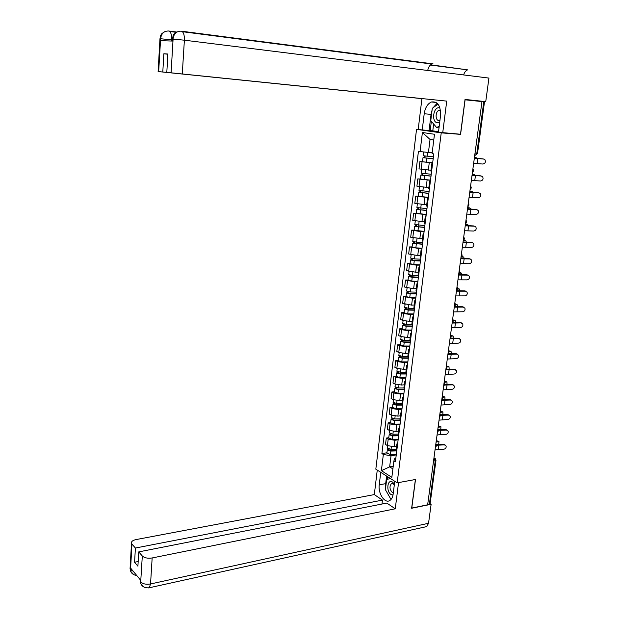 <?xml version="1.0" encoding="UTF-8"?>
<svg xmlns="http://www.w3.org/2000/svg" width="619" height="619" viewBox="0 0 619 619"><rect width="100%" height="100%" fill="white"/><g stroke="black" fill="none" stroke-linecap="round" stroke-linejoin="round"><path stroke-width="0.93" d="M419.93 129.619L416.533 129.356L375.826 469.171L397.174 482.835L441.231 132.861L460.582 134.369L465.093 99.806L481.969 101.578L427.644 504.802L411.774 508.044L415.504 479.477L397.174 482.835M435.954 460.528L430.166 503.286L429.431 503.889L435.242 460.884L433.942 458.06M427.714 504.237L429.431 503.889M481.969 101.586L484.499 101.864L477.551 153.226L476.831 153.241L483.787 101.779M432.666 162.929L419.906 161.528L419.009 168.894L431.017 170.264M432.542 163.857L431.838 163.656L432.588 163.517M432.681 162.774L419.906 161.528M430.925 171.03L431.613 171.347M430.491 180.315L417.794 178.899L416.904 186.203L428.859 187.603M430.344 181.514L429.648 181.266L430.398 181.073M420.402 179.007L417.794 178.899M428.735 188.563L429.416 188.934M428.34 197.562L415.705 196.122L414.823 203.365L426.715 204.796M428.162 199.016L427.474 198.738L428.224 198.482M418.297 196.192L415.705 196.122M426.576 205.941L427.242 206.375M426.212 214.661L413.624 213.199L412.749 220.379L424.595 221.85M425.996 216.371L425.315 216.054L426.073 215.745M416.216 213.238L413.624 213.199M424.425 223.173L425.083 223.668M424.092 231.622L420.719 231.614L411.565 230.136L410.699 237.255L422.491 238.756M423.853 233.58L423.179 233.224L423.938 232.86M414.15 230.144L411.565 230.136M422.297 240.257L422.947 240.814M421.996 248.436L418.63 248.467L409.523 246.927L408.664 253.991L417.748 255.562L420.402 255.515M421.725 250.633L421.059 250.246L421.825 249.828M412.099 246.904L409.523 246.927M420.193 257.202L420.827 257.806M419.914 265.11L416.556 265.187L407.503 263.586L406.652 270.588L415.689 272.221L418.328 272.143M419.612 267.547L418.955 267.129L419.728 266.657M410.072 263.532L407.503 263.586M418.096 274L418.723 274.666M417.856 281.653L414.506 281.769L405.491 280.098L404.648 287.046L413.639 288.74L416.278 288.632M417.523 284.322L416.866 283.866L417.647 283.34M408.053 280.012L405.491 280.098M416.022 290.659L416.641 291.379M415.813 298.048L412.471 298.211L403.503 296.478L402.659 303.372L411.612 305.121L414.235 304.989M415.45 300.958L414.8 300.47L415.581 299.89M406.056 296.362L403.503 296.478M413.964 307.179L414.575 307.953M413.778 314.313L410.451 314.514L403.526 313.531L401.522 312.727L400.694 319.559L402.69 320.379L409.6 321.369L412.215 321.207M413.391 317.454L412.749 316.928L413.531 316.301M404.075 312.58L401.522 312.727M411.921 323.567L412.525 324.387M411.767 330.453L408.447 330.685L401.553 329.687L399.565 328.844L398.744 335.622L400.725 336.481L407.604 337.487L410.211 337.293M411.349 333.811L410.714 333.254L411.503 332.573M402.11 328.666L399.565 328.844M409.902 339.816L410.49 340.69M409.77 346.454L406.459 346.725L399.603 345.712L397.622 344.822L396.81 351.546L398.775 352.451L405.623 353.472L408.231 353.248M409.329 350.029L408.702 349.449L409.492 348.721M400.16 344.621L397.622 344.822M407.898 355.925L408.478 356.853M407.789 362.324L404.486 362.641L397.661 361.604L395.696 360.676L394.883 367.346L396.841 368.29L403.658 369.326L406.257 369.071M407.317 366.123L406.698 365.504L407.495 364.73M398.226 360.444L395.696 360.676M405.902 371.911L406.474 372.886M405.832 378.07L402.528 378.418L395.734 377.366L393.785 376.406L392.98 383.022L394.922 383.997L401.708 385.057L404.3 384.77M405.329 382.078L404.718 381.436L405.515 380.608M396.307 376.143L393.785 376.406M403.928 387.765L404.493 388.786M403.882 393.684L400.594 394.071L393.823 393.003L391.889 392.005L391.092 398.566L393.019 399.58L399.773 400.655L402.365 400.338M403.356 397.901L402.752 397.228L403.549 396.353M394.404 391.711L391.889 392.005M393.119 402.203L396.678 403.518L401.971 403.456L402.528 404.563M401.948 409.174L398.667 409.6L391.928 408.517L390.009 407.48L389.219 413.987L391.131 415.04L397.862 416.13L400.439 415.79M401.398 413.6L400.803 412.896L401.599 411.975M392.516 407.163L390.009 407.48M400.029 419.086L400.578 420.208M400.036 424.541L396.764 425.005L390.055 423.907L388.144 422.831L387.355 429.284L389.258 430.375L395.959 431.482L398.528 431.11M399.456 429.176L398.86 428.441L399.665 427.474M390.643 422.483L388.144 422.831M398.102 434.553L398.636 435.722M398.133 439.792L394.868 440.287L388.19 439.173L386.287 438.059L385.513 444.465L387.401 445.595L394.071 446.717L396.64 446.314M397.53 444.62L396.941 443.854L397.754 442.848M388.786 437.687L386.287 438.059M396.191 449.905L396.717 451.119M433.772 140.018L430.043 139.445L428.433 152.483L432.194 152.715M428.433 152.483L420.092 151.554L422.406 132.505L434.484 134.261L432.077 153.605L433.787 153.899L395.386 461.836L393.885 460.915L391.842 477.326L381.381 470.657L383.347 454.462L391.015 455.77L389.645 466.881L392.887 468.908M420.092 151.554L418.444 151.268L381.9 453.572L383.347 454.462M416.533 129.356L441.231 132.861M458.609 134.099L460.582 134.369M393.22 466.269L389.645 466.881L381.381 470.657M396.245 454.919L391.015 455.77M393.885 460.915L394.914 458.137L395.866 457.983M386.945 452.768L381.9 453.572M422.406 132.505L430.043 139.445M473.643 163.385L482.843 164.027C485.195 163.524 485.907 162.108 484.979 159.795L483.454 158.982M474.324 158.332L483.532 158.998M482.921 158.866L474.34 158.185M474.417 157.613L475.516 157.652M477.303 158.394L476.576 157.806L474.402 157.76M433.424 156.839L423.241 155.756M433.192 158.657L424.433 157.845L424.913 157.822L425.121 156.127M433.184 158.75L423.001 157.698L424.007 157.659L424.208 156.003M424.897 157.946L424.007 157.659M471.345 180.439L480.514 180.988C482.828 180.5 483.555 179.123 482.688 176.841L481.249 176.005M472.018 175.425L481.203 175.997M480.599 175.842L472.049 175.231M469.07 197.345L478.216 197.801C480.483 197.337 481.218 195.983 480.414 193.747L479.021 192.873M469.736 192.37L478.889 192.857M478.294 192.679L469.767 192.138M173.041 38.889C173.8 33.666 176.539 31.089 181.266 31.159C183.456 31.731 184.493 34.741 184.385 40.189L488.933 78.087L485.737 101.632L465.031 99.442L460.482 134.246L438.461 132.249L440.527 115.707C440.782 105.779 437.757 101.199 431.451 101.98C427.574 103.752 425.16 107.675 424.208 113.757L422.243 129.951L418.212 129.379L421.91 98.645L158.116 71.549L421.91 98.645M442.717 132.853L446.725 101.114L166.805 72.4L171.084 72.818L173.088 39.121L172.825 41.078L160.553 40.676L160.615 38.564M433.633 123.986L432.782 130.857L422.243 129.951M432.782 130.857L438.531 131.661M446.725 101.114L171.084 72.818M463.631 74.938C464.436 72.253 465.774 70.566 467.631 69.862L430.646 64.802M485.737 101.632L465.001 99.651M427.721 70.473C428.394 67.131 429.803 64.995 431.938 64.067L428.874 63.672M166.805 72.4L167.881 54.008L163.849 53.768L162.797 72.005M163.849 53.768L167.865 54.232M437.176 103.218L433.122 107.698M432.093 109.996L431.048 114.383L424.208 113.757M429.075 130.493L431.048 114.383M431.358 121.293L430.205 130.648M172.33 39.237L172.941 39.121M172.291 39.887L171.649 39.802C171.749 34.525 170.759 31.592 168.701 31.004C164.066 30.919 161.373 33.434 160.623 38.548L158.665 71.603M385.652 487.61L385.683 483.648L379.238 484.824C377.899 493.482 384.856 503.951 389.831 500.5C391.61 499.347 392.725 497.181 393.166 494.016L394.76 481.288M379.238 484.824L380.755 472.32M377.257 470.084L374.317 494.589L382.449 500.113L135.399 548.032L131.94 544.047L130.539 569.735L130.702 568.188L140.73 580.336L140.683 582.046L142.308 556.001C144.49 557.951 147.779 558.601 152.158 557.959L150.541 583.965L428.541 523.279L431.118 504.284L411.635 508.261L415.395 479.508L398.559 482.596L395.255 508.795L152.158 557.959M381.969 504.028L382.449 500.113M138.184 561.51L134.578 562.245L137.905 566.192L138.741 551.893L386.821 503.077L395.255 508.795M374.317 494.589L135.963 539.598C132.659 540.341 131.166 541.571 131.499 543.296L131.94 544.047M428.541 523.279L426.785 526.576L425.299 526.901M430.058 503.603L431.118 504.284M138.741 551.893L142.308 556.001M134.578 562.245L135.399 548.032M386.418 491.432L390.148 497.947M390.813 498.527L391.432 498.96M385.683 483.648L386.612 476.073M391.123 498.465L391.61 498.69M387.595 476.7L387.27 479.299M389.8 478.116L389.722 478.75M133.224 571.244L130.617 569.658M133.874 574.757L130.686 571.345L130.539 569.743M143.964 587.091L140.815 583.671L140.683 582.053M439.954 107.946L439.219 107.776C433.199 106.778 431.288 122.322 437.354 122.74L439.722 122.129M440.496 110.375L438.956 110.368C435.327 111.42 435.087 120.287 438.678 120.481L439.962 120.248M439.25 125.92L436.743 127.669L430.785 120.62L432.302 108.294L438.02 104.124M439.01 127.854L436.743 127.669M394.404 484.112L392.562 482.108C387.417 478.502 385.838 491.393 391.022 494.504L393.003 495.038M394.303 484.901L393.289 483.896L391.347 483.764C389.297 486.457 389.591 489.327 392.229 492.376L393.328 492.747M390.512 498.589L391.835 498.326L390.512 498.589L385.397 489.66L386.658 479.439L390.512 478.572M472.15 174.473L473.295 174.496M475.106 175.409L474.301 174.651L472.119 174.666M431.25 174.264L421.113 173.158M431.025 176.028L422.305 175.239L422.785 175.2L422.978 173.591M431.01 176.152L420.874 175.1L421.879 175.022L422.073 173.452M430.514 180.144L420.394 179.038M422.762 175.355L421.879 175.022M469.898 191.194L471.09 191.201M472.908 192.292L472.042 191.364L469.86 191.441M429.091 191.534L419.001 190.42M428.882 193.26L420.185 192.494L420.672 192.432L420.858 190.9M428.859 193.407L418.769 192.354L419.775 192.23L419.953 190.753M428.363 197.368L418.289 196.246M420.649 192.625L419.775 192.23M466.811 214.112L475.926 214.483C478.154 214.035 478.897 212.704 478.154 210.506L476.816 209.609M467.469 209.183L476.599 209.586M476.011 209.377L467.507 208.897M464.567 230.74L473.659 231.034C475.849 230.593 476.599 229.293 475.91 227.119L474.618 226.206M465.225 225.85L474.324 226.167M473.744 225.943L465.271 225.525M462.347 247.236L471.415 247.445C473.566 247.02 474.324 245.735 473.682 243.6L472.444 242.671M462.997 242.385L472.073 242.617M471.492 242.369L463.051 242.014M467.662 207.783L468.9 207.775M470.711 209.029L469.798 207.938L467.624 208.069M426.955 208.657L416.912 207.535M426.746 210.336L418.088 209.601L418.576 209.524L418.754 208.069M426.723 210.514L416.672 209.47L417.678 209.299L417.848 207.914M426.236 214.445L416.208 213.315M418.545 209.748L417.678 209.299M465.442 224.233L466.726 224.217M468.521 225.626L467.577 224.38L465.403 224.565M424.843 225.641L414.838 224.504M424.634 227.281L416.014 226.569L416.494 226.469L416.664 225.092M424.611 227.483L414.606 226.43L415.612 226.229L415.767 224.921M424.123 231.374L414.134 230.237M416.463 226.732L415.612 226.229M463.244 240.551L464.567 240.52M466.331 242.083L465.898 240.876L463.198 240.93M422.738 242.478L416.556 242.176L412.78 241.333M422.537 244.079L413.949 243.391L414.436 243.275L414.591 241.967M422.514 244.304L412.548 243.259L413.554 243.012L413.701 241.797M422.034 248.165L415.852 247.879L412.084 247.012M414.397 243.569L413.554 243.012M460.141 263.593L469.179 263.717C471.299 263.307 472.065 262.046 471.469 259.949L470.278 259.005M460.791 258.788L469.836 258.935M469.264 258.665L460.846 258.371M461.557 256.668L462.432 256.699M464.149 258.409L463.724 257.047L461.008 257.156M420.657 259.175L414.49 258.912L410.745 258.022M420.463 260.738L411.906 260.073L412.54 258.703M420.433 260.986L414.266 260.731L410.505 259.941L411.519 259.655L411.65 258.525M419.953 264.816L413.794 264.568L410.057 263.655M412.347 260.266L411.519 259.655M457.952 279.827L466.974 279.865C469.055 279.455 469.821 278.225 469.272 276.159L467.051 274.828L468.126 275.207M458.594 275.053L467.624 275.115M467.051 274.828L458.656 274.596M459.693 272.67L460.304 272.747M461.983 274.604L461.573 273.095L459.383 273.165M418.591 275.741L412.447 275.517L408.718 274.565M418.405 277.258L409.879 276.616L410.505 275.308M418.367 277.536L412.223 277.32L408.486 276.492L409.492 276.167L409.623 275.115M417.895 281.336L411.759 281.127L408.037 280.159M410.32 276.825L409.492 276.167M455.785 295.921L464.776 295.882C466.834 295.48 467.6 294.265 467.09 292.23L464.861 290.86L465.991 291.278M456.42 291.185L465.418 291.17M464.861 290.86L456.489 290.69M457.619 288.562L458.199 288.671M459.816 290.667L459.437 289.019L457.48 289.081M416.541 292.16L410.42 291.982L406.714 290.984M416.363 293.638L407.867 293.027L408.486 291.773M416.324 293.948L410.204 293.762L406.482 292.895L407.488 292.539L407.604 291.572M415.852 297.716L409.732 297.538L406.033 296.532M408.3 293.244L407.488 292.539M453.634 311.883L462.602 311.767C464.621 311.38 465.395 310.181 464.923 308.177L462.679 306.769L463.871 307.217M454.269 307.186L463.236 307.094M462.679 306.769L454.338 306.653M455.429 304.355L456.102 304.463M457.665 306.598L457.317 304.811L455.422 304.888M414.513 308.455L408.408 308.308L404.725 307.264M414.335 309.895L407.65 309.732L405.871 309.299L406.482 308.1M414.289 310.22L408.192 310.08L404.493 309.175L405.499 308.773L405.607 307.891M413.825 313.957L407.728 313.825L404.052 312.765M406.304 309.531L405.499 308.773M451.499 327.722L460.443 327.528C462.439 327.142 463.213 325.965 462.764 323.992L460.521 322.545L461.766 323.041M452.125 323.064L461.078 322.894M460.521 322.545L452.272 322.476M453.131 320.054L454.029 320.131M455.522 322.398L455.213 320.472L453.255 320.596M412.494 324.611L406.412 324.503L402.752 323.412M412.324 326.012L405.662 325.896L403.898 325.447L404.493 324.294M412.277 326.36L406.196 326.259L402.52 325.315L403.526 324.882L403.627 324.07M411.813 330.066L405.739 329.973L402.087 328.867M404.323 325.687L403.526 324.882M449.386 343.429L458.3 343.166C460.265 342.787 461.047 341.626 460.629 339.684L458.377 338.198L459.669 338.725M450.005 338.81L458.927 338.57M458.377 338.198L450.57 338.136M450.764 335.66L451.971 335.676M453.387 338.082L453.123 336.016L451.011 336.202M410.397 340.636L404.439 340.558L400.795 339.421M410.327 341.998L403.689 341.92L401.932 341.456L402.52 340.349M410.281 342.377L404.222 342.307L400.563 341.324L401.569 340.852L401.661 340.125M409.824 346.052L403.766 345.99L400.129 344.837M402.358 341.711L401.569 340.852M447.282 359.02L456.172 358.672C458.114 358.3 458.896 357.155 458.509 355.244L456.257 353.728L457.588 354.292M447.901 354.439L456.799 354.114M456.257 353.728L448.682 353.689M448.342 351.182L449.92 351.105M451.266 353.635L451.058 351.437L448.705 351.724M408.037 356.529L402.474 356.49L398.853 355.306M408.354 357.859L401.731 357.821L399.982 357.333L400.57 356.281M408.3 358.254L402.257 358.223L398.621 357.209L399.634 356.699L399.712 356.049M407.844 361.898L401.808 361.875L398.195 360.676M400.408 357.604L399.634 356.699M445.2 374.48L454.067 374.062C455.986 373.69 456.768 372.561 456.404 370.68L454.145 369.133L455.522 369.736M446.361 369.736L454.686 369.535M454.145 369.133L446.709 369.133M446.276 366.487L448.365 366.541M449.146 369.063L448.999 366.734L446.345 367.144M405.871 372.298L400.524 372.298L396.926 371.067M406.389 373.59L399.789 373.59L398.056 373.087L398.628 372.081M406.335 374.008L400.315 374.008L396.694 372.963L397.777 371.841M405.886 377.621L399.866 377.636L396.276 376.391M398.474 373.365L398.543 372.824L397.708 372.421M443.134 389.823L451.971 389.328C453.866 388.964 454.648 387.85 454.315 385.993L452.056 384.414L453.472 385.057M444.473 385.049L452.59 384.84M452.056 384.414L444.682 384.453M444.233 381.675L446.33 381.714M447.042 384.376L446.957 381.908L444.133 382.426M403.905 387.943L398.597 387.966L395.015 386.697M404.439 389.189L397.87 389.227L396.137 388.709L396.709 387.757M404.385 389.63L398.388 389.668L394.783 388.593L395.858 387.509M403.936 393.22L397.947 393.266L394.373 391.982M396.555 389.003L396.624 388.43L395.796 388.012M441.084 405.043L449.897 404.478C451.769 404.114 452.551 403.015 452.241 401.189L449.982 399.58L451.429 400.253M442.515 400.261L450.508 400.029M449.982 399.58L442.616 399.665M442.198 396.748L444.318 396.771M444.945 399.565L444.937 396.965L442.098 397.53M402.512 404.671L395.959 404.741L394.241 404.207L394.798 403.309M402.451 405.136L396.477 405.205L392.895 404.091L393.955 403.046M402.01 408.695L396.036 408.772L392.485 407.441M394.651 404.517L394.729 403.921L393.901 403.48M439.049 420.139L447.839 419.512C449.688 419.148 450.47 418.065 450.183 416.262L447.916 414.629L449.402 415.334M440.511 415.364L448.442 415.086M447.916 414.629L440.519 414.761M440.186 411.705L442.322 411.705M442.856 414.637L442.925 411.914L440.078 412.525M400.06 418.854L394.783 418.939L391.247 417.585M400.354 420.03L394.063 420.139L392.353 419.589L392.91 418.73M400.539 420.51L394.574 420.618L391.015 419.465L392.067 418.467M400.098 424.046L394.141 424.154L390.604 422.777M392.763 419.906L392.841 419.28L392.028 418.823M437.029 435.126L440.341 434.468L445.796 434.422C447.63 434.058 448.411 432.991 448.141 431.219L445.873 429.563L447.39 430.298M438.476 430.367L446.4 430.035M445.873 429.563L438.399 429.748M438.182 426.545L440.341 426.53M440.774 429.594L440.929 426.739L438.066 427.396M398.156 434.128L392.895 434.244L389.382 432.843M398.179 435.273L392.191 435.405L390.488 434.84L391.03 434.035M398.636 435.768L392.694 435.9L389.15 434.724L390.194 433.757M398.195 439.266L392.26 439.413L388.747 437.997M390.891 435.172L390.976 434.515L390.163 434.051M435.025 449.99L438.329 449.293L443.769 449.224C445.579 448.86 446.361 447.808 446.113 446.051L443.846 444.372L445.386 445.146M436.426 445.262L444.365 444.868M443.846 444.372L436.256 444.628M436.202 441.27L438.368 441.239M438.709 444.434L438.956 441.448L436.078 442.159M396.268 449.278L391.03 449.425L387.525 447.978M396.145 450.392L390.326 450.555L388.631 449.974L389.173 449.208M396.485 450.911L390.821 451.073L387.301 449.858L388.337 448.93M396.315 454.377L390.396 454.555L386.906 453.1M389.034 450.315L389.119 449.634L388.314 449.146M435.443 446.872L435.675 445.185M437.486 431.706L437.718 430.004M439.552 416.417L439.776 414.707M441.626 401.011L441.858 399.286M443.722 385.475L443.955 383.734M445.827 369.814L446.067 368.065M447.955 354.029L448.195 352.265M450.098 338.113L450.338 336.334M452.265 322.073L452.504 320.271M454.439 305.894L454.686 304.084M456.636 289.584L456.884 287.758M458.857 273.141L459.105 271.3M461.085 256.552L461.341 254.695M463.345 239.832L463.592 237.959M465.612 222.972L465.867 221.084M467.902 205.972L468.165 204.069M470.216 188.826L470.471 186.899M472.545 171.533L472.808 169.591M433.911 458.253L435.296 458.679L435.977 460.35L433.517 461.186M474.742 155.222L475.578 155.183L476.831 153.241L475.028 153.125M394.071 446.717L394.868 440.287M395.959 431.482L396.764 425.005M397.862 416.13L398.667 409.6M399.773 400.655L400.594 394.071M401.708 385.057L402.528 378.418M403.658 369.326L404.486 362.641M405.623 353.472L406.459 346.725M407.604 337.487L408.447 330.685M409.6 321.369L410.451 314.514M411.612 305.121L412.471 298.211M413.639 288.74L414.506 281.769M415.689 272.221L416.556 265.187M417.748 255.562L418.63 248.467M419.829 238.764L420.719 231.614M421.934 221.819L422.823 214.615M424.046 204.742L424.951 197.469M426.181 187.511L427.087 180.175M428.333 170.132L429.253 162.735M389.258 430.375L390.055 423.907M391.131 415.04L391.928 408.517M393.019 399.58L393.823 393.003M394.922 383.997L395.734 377.366M396.841 368.29L397.661 361.604M398.775 352.451L399.603 345.712M400.725 336.481L401.553 329.687M402.69 320.379L403.526 313.531M404.671 304.146L405.515 297.236M406.675 287.781L407.519 280.817M408.687 271.277L409.546 264.259M410.722 254.641L411.581 247.554M412.765 237.858L413.639 230.717M414.831 220.937L415.713 213.733M416.92 203.875L417.802 196.61M419.017 186.667L419.914 179.34M421.137 169.312L422.042 161.923M387.401 445.595L388.19 439.173M475.508 155.176L475.028 155.237M477.752 158.51L477.071 163.548M476.576 157.806L475.369 157.636M427.125 156.336L427.613 152.39M426.398 162.286L426.893 158.247M475.446 175.548L474.765 180.547M473.156 192.447L472.483 197.399M173.088 39.121L184.385 40.189L182.28 73.947M160.661 38.765L171.649 39.802L171.571 41.04M168.956 31.035L176.825 32.056M433.083 63.889L181.607 31.205M159.965 38.865L160.522 38.757M140.761 581.976C142.927 583.996 146.185 584.661 150.541 583.965L149.318 587.756L148.134 587.957M130.137 567.422L130.501 569.519M140.203 579.694L140.645 581.829M474.301 174.651L473.094 174.465M424.974 173.792L425.454 169.908M424.247 179.696L424.742 175.688M472.042 191.364L470.842 191.163M422.847 191.109L423.311 187.302M422.127 196.958L422.615 192.989M470.881 209.199L470.216 214.112M468.629 225.819L467.964 230.694M466.393 242.3L465.736 247.136M469.798 207.938L468.606 207.729M420.727 208.278L421.191 204.541M420.015 214.073L420.502 210.135M467.577 224.38L466.393 224.155M418.63 225.301L419.086 221.641M417.926 231.049L418.405 227.142M465.372 240.683L464.188 240.443M416.556 242.176L416.997 238.601M415.852 247.879L416.332 244.01M464.173 258.649L463.523 263.446M463.182 256.862L462.006 256.606M414.49 258.912L414.923 255.415M413.794 264.568L414.266 260.731M461.975 274.867L461.333 279.626M461.008 272.909L459.847 272.639M412.447 275.517L412.873 272.089M411.759 281.127L412.223 277.32M459.793 290.953L459.159 295.665M458.857 288.825L457.696 288.547M410.42 291.982L410.83 288.624M409.732 297.538L410.204 293.762M457.634 306.908L457 311.589M456.721 304.618L455.569 304.324M408.408 308.308L408.811 305.028M407.728 313.825L408.192 310.08M455.491 322.731L454.857 327.374M454.601 320.286L453.456 319.984M406.412 324.503L406.807 321.292M405.739 329.973L406.196 326.259M453.356 338.438L452.737 343.042M452.497 335.823L451.359 335.513M404.439 340.558L404.826 337.417M403.766 345.99L404.222 342.307M451.243 354.014L450.624 358.579M450.415 351.244L449.278 350.919M402.474 356.49L402.853 353.418M401.808 361.875L402.257 358.223M449.154 369.466L448.535 374M448.342 366.549L447.22 366.208M400.524 372.298L400.895 369.288M399.866 377.636L400.315 374.008M447.073 384.794L446.461 389.297M446.291 381.73L445.169 381.374M398.597 387.966L398.961 385.033M397.947 393.266L398.388 389.668M445.007 400.006L444.403 404.47M444.249 396.787L443.134 396.431M396.678 403.518L397.034 400.648M396.036 408.772L396.477 405.205M442.964 415.101L442.361 419.527M442.229 411.736L441.123 411.364M394.783 418.939L395.131 416.13M394.141 424.154L394.574 420.618M440.937 430.073L440.341 434.468M440.225 426.568L439.119 426.181M392.895 434.244L393.235 431.497M392.26 439.413L392.694 435.9M438.917 444.937L438.329 449.293M438.237 441.285L437.138 440.89M391.03 449.425L391.355 446.74M390.396 454.555L390.821 451.073M472.452 172.206C473.728 171.231 473.883 170.093 472.916 168.801M470.131 189.476C471.392 188.501 471.546 187.371 470.587 186.087M467.825 206.591C469.086 205.632 469.233 204.51 468.274 203.225M465.534 223.567C466.788 222.616 466.943 221.501 465.983 220.225M463.267 240.404C464.513 239.46 464.668 238.346 463.716 237.077M461.016 257.094C462.261 256.158 462.408 255.059 461.464 253.79M458.787 273.652C460.025 272.724 460.172 271.633 459.228 270.364M456.574 290.071C457.805 289.15 457.952 288.067 457.015 286.806M454.377 306.359C455.607 305.446 455.754 304.362 454.818 303.109M452.203 322.514C453.425 321.609 453.572 320.526 452.636 319.272M450.044 338.539C451.259 337.641 451.406 336.558 450.477 335.312M447.901 354.432C449.115 353.534 449.262 352.466 448.334 351.221M445.773 370.201C446.988 369.311 447.127 368.243 446.206 366.997M443.668 385.838C444.875 384.956 445.015 383.888 444.102 382.643M441.579 401.36C442.778 400.47 442.925 399.41 442.012 398.164M439.505 416.749C440.697 415.867 440.844 414.807 439.931 413.569M437.447 432.016C438.639 431.141 438.778 430.081 437.873 428.843M435.405 447.166C436.596 446.291 436.735 445.239 435.83 444.001M396.137 450.346L396.941 443.854M398.048 434.979L398.86 428.441M399.975 419.489L400.803 412.896M401.924 403.874L402.752 397.228M403.882 388.128L404.718 381.436M405.863 372.259L406.698 365.504M407.851 356.258L408.702 349.449M409.863 340.125L410.714 333.254M411.89 323.853L412.749 316.928M413.933 307.45L414.8 300.47M415.991 290.907L416.866 283.866M418.073 274.232L418.955 267.129M420.162 257.403L421.059 250.246M422.274 240.443L423.179 233.224M424.41 223.335L425.315 216.054M426.553 206.081L427.474 198.738M428.727 188.679L429.648 181.266M430.909 171.123L431.838 163.656M474.758 155.129L475.578 155.183L477.551 153.257M433.958 457.905L434.453 458.192M423.234 155.795L423.706 151.957M422.506 161.729L423.001 157.698M436.186 102.46L431.451 101.98M467.631 69.862L430.352 65.065M176.245 32.335L169.784 31.507M431.938 64.067L182.473 31.708M177.196 31.902C171.896 35.229 174.31 34.517 173.08 35.747L172.221 41.063M164.786 31.685C159.818 34.679 161.698 34.44 160.638 35.585L159.965 38.765L158.116 71.549M426.785 526.576L149.318 587.756C145.117 588.205 142.277 586.851 140.815 583.671M130.686 571.345C131.63 573.635 133.665 575.036 136.784 575.562M130.671 571.298L130.06 568.729L131.499 543.296M140.807 583.632L140.242 579.74M440.511 110.515L438.956 110.368M393.846 483.307L393.104 483.439M392.461 483.555L391.347 483.764M394.063 484.584L393.692 483.122M421.106 173.212L421.57 169.389M420.386 179.1L420.874 175.1M418.993 190.482L419.45 186.752M418.282 196.316L418.769 192.354M416.904 207.605L417.345 203.968M416.192 213.393L416.672 209.47M414.831 224.589L415.264 221.045M414.126 230.33L414.606 226.43M412.772 241.433L413.19 237.975M412.076 247.12L412.548 243.259M410.73 258.131L411.14 254.757M410.041 263.771L410.505 259.941M408.702 274.689L409.105 271.408M408.022 280.291L408.486 276.492M406.698 291.116L407.085 287.92M406.018 296.663L406.482 292.895M404.71 307.411L405.089 304.293M404.037 312.912L404.493 309.175M402.729 323.567L403.101 320.534M402.064 329.022L402.52 325.315M400.772 339.591L401.135 336.643M400.114 345.007L400.563 341.324M398.829 355.484L399.185 352.613M398.172 360.854L398.621 357.209M396.903 371.253L397.243 368.46M396.253 376.576L396.694 372.963M394.992 386.89L395.324 384.182M394.349 392.175L394.783 388.593M393.096 402.404L393.421 399.773M392.454 407.65L392.895 404.091M391.216 417.802L391.533 415.241M390.581 423.001L391.015 419.465M389.351 433.068L389.653 430.584M388.717 438.229L389.15 434.724M387.502 448.218L387.796 445.804M386.875 453.332L387.301 449.858"/></g></svg>
